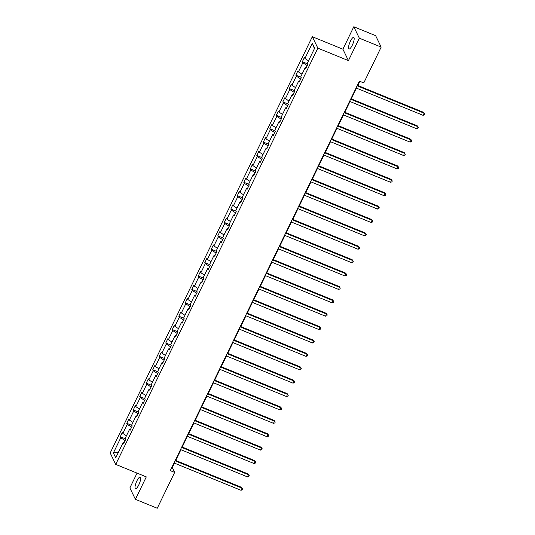 <?xml version="1.0" encoding="UTF-8"?>
<svg xmlns="http://www.w3.org/2000/svg" width="535" height="535" viewBox="0 0 535 535"><rect width="100%" height="100%" fill="white"/><g stroke="black" fill="none" stroke-linecap="round" stroke-linejoin="round"><path stroke-width="0.8" d="M138.806 484.864A6.266 1.679 -67.8 0 0 140.217 477.086A6.266 1.679 -67.8 0 0 136.893 480.911A6.266 1.679 -67.8 0 0 135.482 488.696A6.266 1.679 -67.8 0 0 138.806 484.864M352.311 45.167A6.266 1.679 -67.8 0 0 353.722 37.39A6.266 1.679 -67.8 0 0 350.398 41.215A6.266 1.679 -67.8 0 0 348.987 48.999A6.266 1.679 -67.8 0 0 352.311 45.167M137.06 473.107L129.871 487.907L135.402 499.329L157.25 508.25L174.651 472.412L172.283 467.516L174.417 463.116M312.32 36.714L110.19 452.971L115.72 464.4L317.85 48.137L312.32 36.714L342.902 49.2L348.432 60.622L359.333 38.172L353.795 26.75L342.902 49.2M353.795 26.75L375.644 35.671L381.174 47.093L359.333 38.172M125.123 440.572L124.02 442.686M125.056 440.546L120.763 437.75L120.261 436.714L125.444 438.834M118.442 452.262L113.38 452.944L120.763 437.75M126.441 435.791L122.843 433.457L122.341 432.42L120.261 436.714M122.843 433.457L127.263 424.355L126.762 423.319L131.951 425.439M132.941 422.403L129.35 420.062L128.848 419.032L126.762 423.319M129.35 420.062L133.763 410.967L133.262 409.93L138.451 412.05M139.448 409.007L135.85 406.674L135.348 405.637L133.262 409.93M135.85 406.674L140.27 397.572L139.769 396.535L144.958 398.655M145.948 395.619L142.35 393.279L141.849 392.249L139.769 396.535M142.35 393.279L146.771 384.183L146.269 383.147L151.458 385.267M152.448 382.224L148.857 379.89L148.356 378.854L146.269 383.147M148.857 379.89L153.271 370.788L152.769 369.752L157.959 371.872M158.955 368.836L155.357 366.495L154.856 365.465L152.769 369.752M155.357 366.495L159.778 357.4L159.276 356.363L164.466 358.483M165.455 355.441L161.858 353.107L161.356 352.07L159.276 356.363M161.858 353.107L166.278 344.005L165.776 342.968L170.966 345.088M171.956 342.052L168.364 339.712L167.863 338.682L165.776 342.968M168.364 339.712L172.778 330.617L172.283 329.58L177.466 331.7M178.463 328.657L174.865 326.323L174.363 325.287L172.283 329.58M174.865 326.323L179.285 317.222L178.784 316.185L183.973 318.305M184.963 315.269L181.365 312.928L180.87 311.898L178.784 316.185M181.365 312.928L185.785 303.833L185.284 302.797L190.473 304.917M191.463 301.874L187.872 299.54L187.37 298.503L185.284 302.797M187.872 299.54L192.292 290.438L191.791 289.402L196.974 291.522M197.97 288.485L194.372 286.145L193.871 285.108L191.791 289.402M194.372 286.145L198.793 277.043L198.291 276.013L203.481 278.133M204.47 275.09L200.879 272.756L200.378 271.72L198.291 276.013M200.879 272.756L205.293 263.655L204.791 262.618L209.981 264.738M210.977 261.702L207.379 259.361L206.878 258.325L204.791 262.618M207.379 259.361L211.8 250.26L211.298 249.23L216.488 251.35M217.477 248.307L213.88 245.973L213.378 244.936L211.298 249.23M213.88 245.973L218.3 236.871L217.798 235.835L222.988 237.955M223.978 234.918L220.387 232.578L219.885 231.541L217.798 235.835M220.387 232.578L224.8 223.476L224.299 222.446L229.488 224.566M230.485 221.523L226.887 219.189L226.385 218.153L224.299 222.446M226.887 219.189L231.307 210.088L230.806 209.051L235.995 211.171M236.985 208.135L233.387 205.794L232.892 204.758L230.806 209.051M233.387 205.794L237.808 196.693L237.306 195.663L242.495 197.776M243.485 194.74L239.894 192.406L239.392 191.37L237.306 195.663M239.894 192.406L244.308 183.304L243.813 182.268L248.996 184.388M249.992 181.352L246.394 179.011L245.893 177.974L243.813 182.268M246.394 179.011L250.815 169.909L250.313 168.879L255.503 170.993M256.492 167.957L252.901 165.623L252.4 164.586L250.313 168.879M252.901 165.623L257.315 156.521L256.813 155.484L262.003 157.604M262.993 154.568L259.401 152.228L258.9 151.191L256.813 155.484M259.401 152.228L263.822 143.126L263.32 142.096L268.503 144.209M269.5 141.173L265.902 138.839L265.4 137.803L263.32 142.096M265.902 138.839L270.322 129.737L269.821 128.701L275.01 130.821M276 127.785L272.409 125.444L271.907 124.408L269.821 128.701M272.409 125.444L276.822 116.342L276.321 115.313L281.51 117.426M282.507 114.39L278.909 112.056L278.407 111.019L276.321 115.313M278.909 112.056L283.329 102.954L282.828 101.918L288.017 104.037M289.007 101.001L285.409 98.661L284.908 97.624L282.828 101.918M285.409 98.661L289.83 89.559L289.328 88.529L294.517 90.642M295.507 87.606L291.916 85.272L291.414 84.236L289.328 88.529M291.916 85.272L296.33 76.171L295.835 75.134L301.018 77.254M302.014 74.218L298.416 71.877L297.915 70.841L295.835 75.134M298.416 71.877L302.837 62.776L302.335 61.746L307.525 63.859M308.514 60.823L304.917 58.489L304.422 57.452L302.335 61.746M304.917 58.489L312.3 43.288L314.66 48.17L307.284 63.364L307.786 64.401L305.699 68.687L305.197 67.657L300.777 76.752L301.279 77.789L299.192 82.082L298.697 81.046L294.277 90.148L294.778 91.184L292.692 95.471L292.19 94.441L287.776 103.543L288.271 104.572L286.192 108.866L285.69 107.829L281.27 116.931L281.771 117.968L279.685 122.261L279.19 121.224L274.769 130.326L275.271 131.356L273.184 135.649L272.683 134.613L268.262 143.714L268.764 144.751L266.684 149.044L266.183 148.008L261.762 157.109L262.264 158.139L260.177 162.433L259.676 161.396L255.262 170.498L255.763 171.534L253.677 175.828L253.175 174.791L248.755 183.893L249.256 184.923L247.177 189.216L246.675 188.18L242.255 197.281L242.756 198.318L240.67 202.611L240.168 201.575L235.754 210.676L236.249 211.706L234.169 216L233.668 214.963L229.248 224.065L229.749 225.101L227.663 229.395L227.168 228.358L222.747 237.46L223.249 238.49L221.162 242.783L220.661 241.746L216.247 250.848L216.742 251.885L214.662 256.178L214.16 255.141L209.74 264.243L210.242 265.273L208.155 269.566L207.654 268.53L203.24 277.632L203.741 278.668L201.655 282.962L201.153 281.925L196.733 291.027L197.234 292.056L195.155 296.35L194.653 295.313L190.233 304.415L190.734 305.452L188.648 309.745L188.146 308.708L183.732 317.81L184.234 318.84L182.147 323.133L181.646 322.097L177.225 331.198L177.727 332.235L175.647 336.528L175.146 335.492L170.725 344.593L171.227 345.623L169.14 349.917L168.639 348.887L164.225 357.982L164.72 359.018L162.64 363.312L162.138 362.275L157.718 371.377L158.22 372.407L156.133 376.7L155.638 375.67L151.218 384.765L151.719 385.802L149.633 390.095L149.131 389.059L144.711 398.16L145.212 399.19L143.133 403.484L142.631 402.454L138.211 411.549L138.712 412.585L136.626 416.879L136.124 415.842L131.71 424.944L132.212 425.974L130.125 430.267L129.624 429.237L125.203 438.332L125.705 439.369L123.625 443.662L123.124 442.626L115.741 457.82L113.38 452.944M381.174 47.093L363.773 82.932L359.4 81.146L170.284 470.626L174.651 472.412M130.594 429.297L129.624 429.237M131.623 427.177L130.52 429.291M131.563 427.151L127.263 424.355M137.1 415.909L136.124 415.842M138.13 413.789L137.02 415.902M138.063 413.762L133.763 410.967M143.601 402.514L142.631 402.454M144.631 400.394L143.527 402.507M144.564 400.367L140.27 397.572M150.108 389.126L149.131 389.059M151.131 387.006L150.027 389.119M151.071 386.979L146.771 384.183M156.608 375.731L155.638 375.67M157.638 373.611L156.528 375.724M157.571 373.584L153.271 370.788M163.108 362.342L162.138 362.275M164.138 360.222L163.035 362.335M164.071 360.189L159.778 357.4M169.615 348.947L168.639 348.887M170.645 346.827L169.535 348.94M170.578 346.8L166.278 344.005M176.115 335.559L175.146 335.492M177.145 333.432L176.042 335.552M177.078 333.405L172.778 330.617M182.616 322.164L181.646 322.097M183.645 320.044L182.542 322.157M183.579 320.017L179.285 317.222M189.123 308.775L188.146 308.708M190.152 306.649L189.042 308.769M190.085 306.622L185.785 303.833M195.623 295.38L194.653 295.313M196.653 293.26L195.549 295.373M196.586 293.233L192.292 290.438M202.123 281.992L201.153 281.925M203.153 279.865L202.049 281.985M203.093 279.838L198.793 277.043M208.63 268.597L207.654 268.53M209.66 266.477L208.55 268.59M209.593 266.45L205.293 263.655M215.13 255.208L214.16 255.141M216.16 253.082L215.057 255.202M216.093 253.055L211.8 250.26M221.637 241.813L220.661 241.746M222.667 239.693L221.557 241.807M222.6 239.667L218.3 236.871M228.137 228.425L227.168 228.358M229.167 226.298L228.057 228.418M229.1 226.272L224.8 223.476M234.638 215.03L233.668 214.963M235.667 212.91L234.564 215.023M235.601 212.883L231.307 210.088M241.145 201.641L240.168 201.575M242.174 199.515L241.064 201.635M242.108 199.488L237.808 196.693M247.645 188.246L246.675 188.18M248.675 186.126L247.571 188.24M248.608 186.1L244.308 183.304M254.145 174.858L253.175 174.791M255.175 172.731L254.071 174.851M255.108 172.705L250.815 169.909M260.652 161.463L259.676 161.396M261.682 159.343L260.572 161.456M261.615 159.316L257.315 156.521M267.152 148.068L266.183 148.008M268.182 145.948L267.079 148.068M268.115 145.921L263.822 143.126M273.652 134.68L272.683 134.613M274.682 132.56L273.579 134.673M274.622 132.533L270.322 129.737M280.159 121.284L279.19 121.224M281.189 119.165L280.079 121.284M281.122 119.138L276.822 116.342M286.66 107.896L285.69 107.829M287.69 105.776L286.586 107.889M287.623 105.749L283.329 102.954M293.167 94.501L292.19 94.441M294.197 92.381L293.086 94.501M294.13 92.354L289.83 89.559M299.667 81.113L298.697 81.046M300.697 78.993L299.587 81.106M300.63 78.966L296.33 76.171M306.167 67.718L305.197 67.657M307.197 65.598L306.094 67.718M307.13 65.571L302.837 62.776M135.402 499.329L146.302 476.886L115.72 464.4M348.432 60.622L317.85 48.137M175.714 460.448L180.924 449.721M182.214 447.059L187.424 436.333M188.715 433.664L193.924 422.938M195.221 420.276L200.431 409.549M201.722 406.881L206.931 396.154M208.222 393.492L213.432 382.766M214.729 380.097L219.938 369.371M221.229 366.709L226.439 355.976M227.736 353.314L232.946 342.587M234.236 339.926L239.446 329.192M240.737 326.531L245.946 315.804M247.244 313.142L252.453 302.409M253.744 299.747L258.953 289.02M260.244 286.359L265.454 275.625M266.751 272.964L271.961 262.237M273.251 259.575L278.461 248.842M279.751 246.18L284.968 235.453M286.258 232.792L291.468 222.058M292.759 219.397L297.968 208.67M299.266 206.008L304.475 195.275M305.766 192.613L310.975 181.887M312.266 179.225L317.476 168.492M318.773 165.83L323.983 155.103M325.273 152.442L330.483 141.708M331.774 139.046L336.983 128.32M338.28 125.658L343.49 114.925M344.781 112.263L349.99 101.536M351.288 98.875L356.497 88.141M357.788 85.48L359.808 81.313M171.875 467.349L172.283 467.516M314.426 48.645L312.3 43.288M124.093 442.692L123.124 442.626M357.126 85.827L424.094 113.173L423.058 115.319L356.089 87.974M357.38 85.312L423.72 112.397L424.81 114.049L424.389 114.905L423.058 115.319M423.72 112.397L424.81 114.049M350.626 99.222L417.594 126.561L416.551 128.708L349.582 101.369M350.88 98.707L417.22 125.792L418.303 127.437L417.888 128.3L416.551 128.708M417.22 125.792L418.303 127.437M344.125 112.611L411.094 139.956L410.051 142.103L343.082 114.757M344.373 112.096L410.719 139.18L411.803 140.832L411.388 141.688L410.051 142.103M410.719 139.18L411.803 140.832M337.618 126.006L404.587 153.344L403.544 155.491L336.575 128.153M337.873 125.491L404.213 152.575L405.303 154.22L404.881 155.083L403.544 155.491M404.213 152.575L405.303 154.22M331.118 139.401L398.087 166.739L397.044 168.886L330.075 141.541M331.366 138.879L397.712 165.97L398.796 167.615L398.381 168.471L397.044 168.886M397.712 165.97L398.796 167.615M324.618 152.789L391.587 180.128L390.543 182.274L323.575 154.936M324.865 152.274L391.212 179.359L392.295 181.004L391.881 181.867L390.543 182.274M391.212 179.359L392.295 181.004M318.111 166.184L385.08 193.523L384.036 195.67L317.068 168.324M318.365 165.663L384.705 192.754L385.788 194.399L385.374 195.255L384.036 195.67M384.705 192.754L385.788 194.399M311.611 179.573L378.579 206.911L377.536 209.058L310.567 181.719M311.858 179.058L378.205 206.142L379.288 207.787L378.874 208.65L377.536 209.058M378.205 206.142L379.288 207.787M305.104 192.968L372.072 220.306L371.036 222.453L304.067 195.108M305.358 192.446L371.705 219.537L372.788 221.182L372.367 222.038L371.036 222.453M371.705 219.537L372.788 221.182M298.604 206.356L365.572 233.695L364.529 235.841L297.56 208.503M298.858 205.841L365.198 232.926L366.281 234.571L365.866 235.433L364.529 235.841M365.198 232.926L366.281 234.571M292.103 219.751L359.072 247.09L358.029 249.236L291.06 221.891M292.351 219.23L358.697 246.321L359.781 247.966L359.366 248.822L358.029 249.236M358.697 246.321L359.781 247.966M285.596 233.14L352.565 260.485L351.522 262.625L284.553 235.286M285.85 232.625L352.19 259.709L353.281 261.354L352.859 262.217L351.522 262.625M352.19 259.709L353.281 261.354M279.096 246.535L346.065 273.873L345.021 276.02L278.053 248.681M279.344 246.013L345.69 273.104L346.774 274.749L346.359 275.605L345.021 276.02M345.69 273.104L346.774 274.749M272.596 259.923L339.564 287.268L338.521 289.408L271.553 262.07M272.843 259.408L339.19 286.492L340.273 288.144L339.859 289L338.521 289.408M339.19 286.492L340.273 288.144M266.089 273.318L333.058 300.657L332.014 302.803L265.046 275.465M266.343 272.796L332.683 299.888L333.773 301.533L333.352 302.389L332.014 302.803M332.683 299.888L333.773 301.533M259.589 286.707L326.557 314.052L325.514 316.192L258.545 288.853M259.836 286.192L326.183 313.276L327.266 314.928L326.852 315.784L325.514 316.192M326.183 313.276L327.266 314.928M253.082 300.102L320.05 327.44L319.014 329.587L252.045 302.248M253.336 299.58L319.683 326.671L320.766 328.316L320.345 329.172L319.014 329.587M319.683 326.671L320.766 328.316M246.582 313.49L313.55 340.835L312.507 342.975L245.538 315.637M246.836 312.975L313.176 340.059L314.259 341.711L313.844 342.567L312.507 342.975M313.176 340.059L314.259 341.711M240.081 326.885L307.05 354.223L306.007 356.37L239.038 329.032M240.329 326.363L306.675 353.454L307.759 355.1L307.344 355.956L306.007 356.37M306.675 353.454L307.759 355.1M233.574 340.273L300.543 367.619L299.506 369.759L232.538 342.42M233.828 339.758L300.168 366.843L301.258 368.495L300.837 369.351L299.506 369.759M300.168 366.843L301.258 368.495M227.074 353.668L294.043 381.007L292.999 383.154L226.031 355.815M227.328 353.147L293.668 380.238L294.752 381.883L294.337 382.739L292.999 383.154M293.668 380.238L294.752 381.883M220.574 367.057L287.542 394.402L286.499 396.549L219.531 369.204M220.821 366.542L287.168 393.626L288.251 395.278L287.837 396.134L286.499 396.549M287.168 393.626L288.251 395.278M214.067 380.452L281.036 407.79L279.992 409.937L213.024 382.599M214.321 379.93L280.661 407.021L281.751 408.666L281.33 409.522L279.992 409.937M280.661 407.021L281.751 408.666M207.567 393.84L274.535 421.185L273.492 423.332L206.523 395.987M207.814 393.325L274.161 420.41L275.244 422.061L274.829 422.917L273.492 423.332M274.161 420.41L275.244 422.061M201.066 407.235L268.035 434.574L266.992 436.72L200.023 409.382M201.314 406.714L267.661 433.805L268.744 435.45L268.329 436.306L266.992 436.72M267.661 433.805L268.744 435.45M194.559 420.624L261.528 447.969L260.485 450.116L193.516 422.77M194.814 420.109L261.154 447.193L262.244 448.845L261.822 449.701L260.485 450.116M261.154 447.193L262.244 448.845M188.059 434.019L255.028 461.357L253.985 463.504L187.016 436.165M188.307 433.497L254.653 460.588L255.737 462.233L255.322 463.089L253.985 463.504M254.653 460.588L255.737 462.233M181.552 447.407L248.521 474.752L247.484 476.899L180.516 449.554M181.806 446.892L248.153 473.977L249.236 475.628L248.815 476.484L247.484 476.899M248.153 473.977L249.236 475.628M175.052 460.802L242.021 488.141L240.977 490.287L174.009 462.949M175.306 460.281L241.646 487.372L242.729 489.017L242.315 489.879L240.977 490.287M241.646 487.372L242.729 489.017"/></g></svg>

